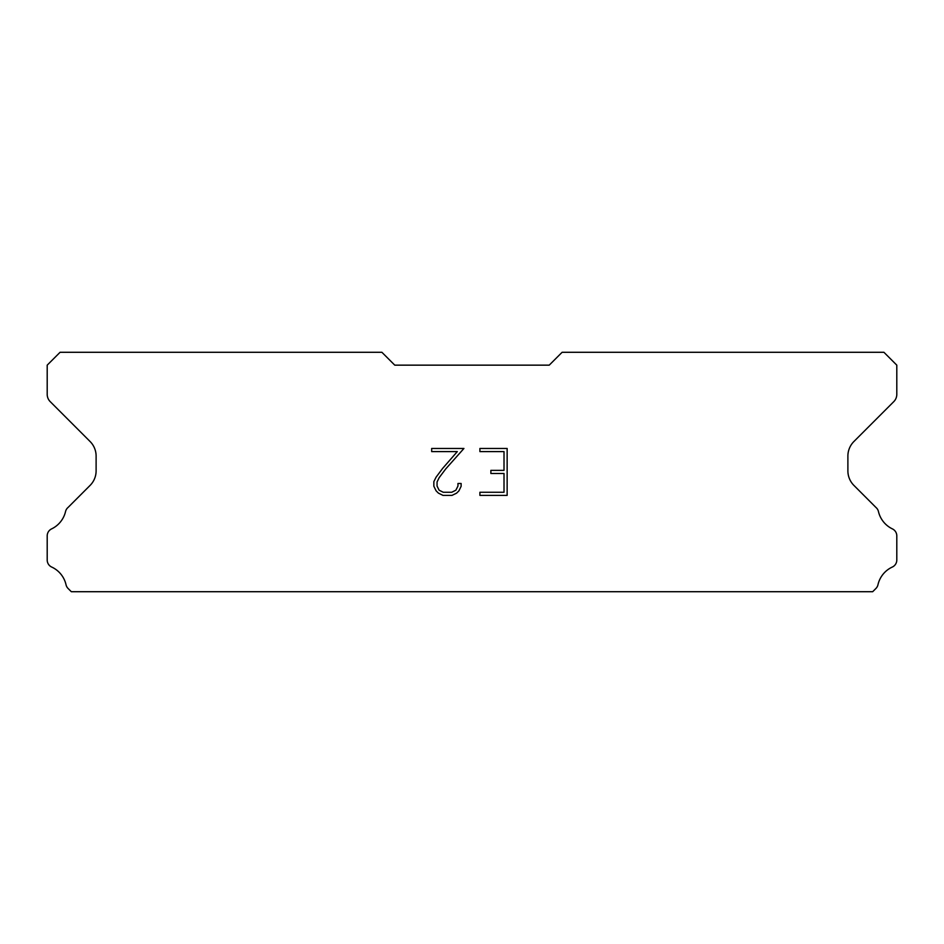 <?xml version="1.0" encoding="UTF-8"?>
<svg xmlns="http://www.w3.org/2000/svg" width="944" height="944" viewBox="0 0 944 944"><rect width="100%" height="100%" fill="white"/><g stroke="black" fill="none" stroke-linecap="round" stroke-linejoin="round"><path stroke-width="1.42" d="M504.013 492.261L504.013 473.487L504.013 492.261L479.906 492.261L504.013 492.261M504.013 473.487L490.88 473.487L504.013 473.487M490.88 473.487L490.88 470.36L490.88 473.487M490.88 470.36L504.013 470.36L490.88 470.36M504.013 470.36L504.013 451.598L504.013 470.36M504.013 451.598L479.906 451.598L504.013 451.598M479.906 451.598L479.906 448.459L479.906 451.598M479.906 495.388L479.906 492.261L479.906 495.388L507.14 495.388L479.906 495.388M507.14 448.459L507.14 495.388L507.14 448.459L479.906 448.459L507.14 448.459M461.132 483.493L461.132 486.302L461.132 483.493L457.958 483.493L461.132 483.493M461.132 486.302L458.902 490.892L461.132 486.302M458.902 490.892L456.577 493.169L458.902 490.892M456.577 493.169L451.999 495.388L456.577 493.169M451.999 495.388L442.984 495.388L451.999 495.388M442.984 495.388L438.429 493.134L442.984 495.388M438.429 493.134L436.116 490.845L438.429 493.134M436.116 490.845L433.851 486.254L436.116 490.845M433.851 486.254L433.851 481.617L433.851 486.254M433.851 481.617L436.116 477.121L433.851 481.617M436.116 477.121L442.736 468.295L436.116 477.121M442.736 468.295L457.309 451.598L442.736 468.295M457.309 451.598L431.679 451.598L457.309 451.598M431.679 451.598L431.679 448.459L431.679 451.598M457.958 486.066L457.958 483.493L457.958 486.066L455.881 490.184L457.958 486.066M451.751 492.261L455.881 490.184L451.751 492.261L443.255 492.261L451.751 492.261M439.102 490.196L443.255 492.261L439.102 490.196L437.06 486.066L439.102 490.196M437.06 481.947L437.06 486.066L437.06 481.947L439.161 477.664L437.06 481.947M445.674 468.991L439.161 477.664L445.674 468.991L463.941 448.459L445.674 468.991M431.679 448.459L463.941 448.459L431.679 448.459M549.231 365.151L562.105 352.289L883.926 352.289L896.8 365.151L896.8 394.356A10.301 10.301 0 0 1 893.779 401.637L853.919 441.509A20.591 20.591 0 0 0 847.889 456.07L847.889 470.855A20.591 20.591 0 0 0 853.919 485.417L875.89 507.4A7.729 7.729 0 0 1 878.498 511.731A25.748 25.748 0 0 0 892.41 528.9A7.729 7.729 0 0 1 896.8 535.862L896.8 560.04A7.729 7.729 0 0 1 892.304 567.049A25.748 25.748 0 0 0 877.967 584.749A7.729 7.729 0 0 1 875.89 588.501L872.681 591.711L71.319 591.711L68.11 588.501A7.729 7.729 0 0 1 66.033 584.749A25.748 25.748 0 0 0 51.696 567.049A7.729 7.729 0 0 1 47.2 560.04L47.2 535.862A7.729 7.729 0 0 1 51.59 528.9A25.748 25.748 0 0 0 65.502 511.731A7.729 7.729 0 0 1 68.11 507.4L90.081 485.417A20.591 20.591 0 0 0 96.111 470.855L96.111 456.07A20.591 20.591 0 0 0 90.081 441.509L50.221 401.637A10.301 10.301 0 0 1 47.2 394.356L47.2 365.151L60.074 352.289L381.895 352.289L394.769 365.151L549.231 365.151"/></g></svg>
